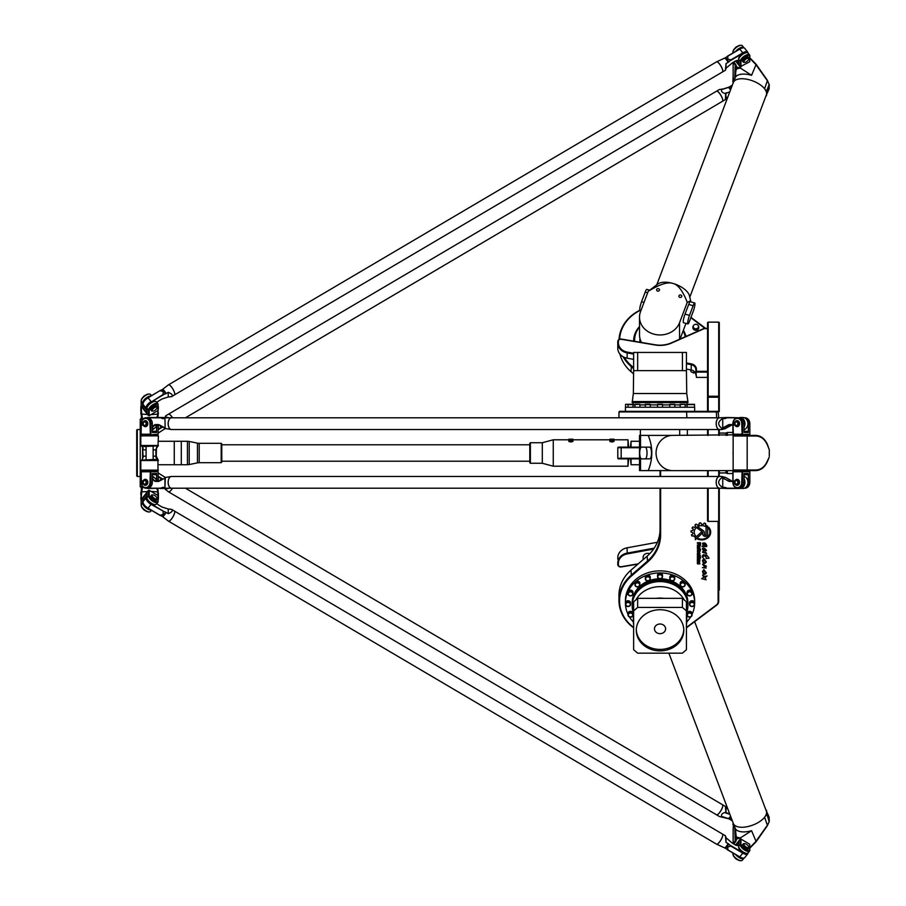 <?xml version="1.0" encoding="UTF-8"?>
<svg xmlns="http://www.w3.org/2000/svg" width="906" height="906" viewBox="0 0 906 906"><rect width="100%" height="100%" fill="white"/><g stroke="black" fill="none" stroke-linecap="round" stroke-linejoin="round"><path stroke-width="1.36" d="M693.77 371.041L693.77 373.079L690.972 371.675L690.972 369.897M693.77 373.079L695.083 372.423M690.972 371.675A2.933 2.537 180 0 1 690.836 370.916L690.836 369.875M693.384 325.73A2.933 2.537 0 0 0 695.831 329.682A2.933 2.537 0 0 0 698.266 325.73M698.447 326.556A2.616 2.265 180 0 1 695.208 328.753A2.616 2.265 180 0 1 695.831 324.291A2.616 2.265 180 0 1 698.447 326.556M698.741 327.44A2.933 2.537 180 0 1 695.831 330.271A2.933 2.537 180 0 1 692.92 327.44M698.764 327.723L698.764 327.145M698.639 527.337L703.441 530.814A2.684 2.322 0 0 1 704.415 532.592L704.415 534.246A0.815 0.702 180 0 0 706.046 534.246L706.046 527.643L707.62 526.148L707.654 534.234A2.424 2.106 0 0 1 702.796 534.246L702.796 532.739A1.495 1.291 180 0 0 702.252 531.743L697.292 528.187A5.742 4.972 0 0 1 698.639 527.337M702.796 532.739L702.796 532.717A1.495 1.291 180 0 0 702.252 531.72L697.303 528.164M707.654 534.223A2.424 2.106 0 0 1 702.796 534.212M706.046 534.212L706.046 527.643M704.415 532.592L704.415 534.212M695.355 537.688L700.916 532.49A0.804 0.702 -0 0 1 702.105 533.408L695.355 539.727L695.355 537.688L695.355 539.727L702.105 533.408M709.104 558.153L706.034 558.594L706.261 557.632C704.551 555.208 703.43 555.14 702.92 557.45L702.286 556.658C702.762 554.279 704.053 554.121 706.148 556.205L705.785 554.8L706.805 555.185L709.104 558.153L706.034 558.572M706.261 557.632L706.261 557.654C704.551 555.174 703.43 555.106 702.92 557.417L702.92 557.45M706.805 555.163L706.782 555.752M703.033 557.881L702.286 556.669M706.148 556.114L705.774 554.812M706.408 561.935C704.449 564.415 703.158 563.883 702.524 560.338L703.475 559.421L703.237 560.282C703.509 562.785 704.256 563.328 705.48 561.913L703.792 558.538L706.408 561.947C704.449 564.438 703.158 563.917 702.524 560.361M703.475 559.421L703.237 560.282M705.48 561.89L703.781 558.674M706.431 566.148L705.502 566.454L706.125 568.051L702.388 567.609L705.128 567.654L702.524 564.2L706.431 566.171L705.502 566.476M705.128 567.654L702.524 564.189M706.125 568.051L702.388 567.62M699.919 543.306L698.968 543.272L699.919 543.272L699.591 545.287L698.968 543.306M697.382 543.306L697.382 542.694L700.519 542.694L700.519 545.197A0.781 0.679 0 0 1 699.738 545.842L699.194 545.876A0.713 0.612 0 0 1 698.492 545.231L697.382 545.639L698.458 544.495L698.458 543.306L697.382 543.306M698.458 543.306L697.382 542.694M698.492 545.152L697.382 545.605L697.382 544.97M700.519 542.694L700.519 545.174A0.781 0.679 0 0 1 699.738 545.876L699.194 545.842A0.713 0.612 0 0 1 698.492 545.265M699.307 553.611L697.948 553.577L698.367 554.868L699.307 553.577L697.948 553.577M699.307 554.472L699.307 553.577M698.209 552.683L699.047 552.683A0.827 0.713 0 0 1 699.862 553.396L699.862 554.732A0.827 0.713 0 0 1 699.047 555.446L698.209 555.446A0.827 0.713 0 0 1 697.382 554.71L697.382 553.396A0.827 0.713 0 0 1 698.209 552.683M699.862 554.71A0.827 0.713 0 0 1 699.047 555.423L698.209 555.423A0.827 0.713 0 0 1 697.382 554.732L697.382 553.396M699.409 561.482L699.862 563.996L699.024 562.048L698.877 563.611L697.88 564.008L697.382 561.482L698.096 563.453L698.424 561.89L699.409 561.482M698.424 563.272L698.424 561.89M697.926 561.482L697.926 563.272M699.862 563.962L699.217 562.026L698.379 564.042L697.382 563.611L697.382 561.482M699.307 556.51L697.382 556.51L697.382 555.899L700.576 555.899L699.862 557.179L697.382 555.899M699.862 556.51L700.576 555.899M700.032 557.45L700.576 558.073L700.576 557.45M699.862 558.073L697.382 558.073L697.382 557.45L699.862 557.45L699.862 558.073M699.862 557.45L699.862 558.051L697.382 558.051L697.382 557.45M697.382 559.217A0.815 0.702 0 0 1 698.198 558.515L699.036 558.515A0.838 0.725 0 0 1 699.862 559.24L699.862 561.086L698.911 559.104L697.382 561.086L697.382 559.217L697.382 561.063L697.982 561.063M697.982 559.41L699.273 559.387M699.862 559.24L699.273 561.063M699.307 548.005L698.367 546.771L698.367 548.39L699.307 547.099L697.948 547.133M699.862 546.93L699.862 548.255A0.827 0.713 0 0 1 699.047 548.945L698.209 548.945A0.827 0.713 0 0 1 697.382 548.232L697.382 546.93A0.827 0.713 0 0 1 698.209 546.216L699.047 546.216A0.827 0.713 0 0 1 699.862 546.93M699.862 548.255A0.827 0.713 0 0 1 699.047 548.968L698.209 548.968A0.827 0.713 0 0 1 697.382 548.255L697.382 546.93M698.9 551.652L699.273 549.965L698.356 549.965L697.948 551.29L698.9 551.652M699.273 549.999L697.948 550.361M697.382 550.146A0.849 0.736 0 0 1 698.232 549.41L700.689 549.41L699.862 551.505A0.827 0.713 0 0 1 699.036 552.218L698.209 552.218A0.827 0.713 0 0 1 697.382 551.471L697.382 551.505A0.827 0.713 0 0 0 698.209 552.218L699.036 552.184A0.827 0.713 0 0 0 699.862 551.471M699.862 549.999L700.689 549.41M701.686 578.707L706.136 579.772L701.663 578.696L703.781 577.247L702.58 575.072C703.792 576.454 705.287 576.714 707.088 575.876L704.913 577.835L706.136 579.783M703.781 577.224L702.58 575.084M707.088 575.876L704.913 577.869M705.491 546.533L701.969 546.578L703.158 545.276L702.478 543.362C704.63 542.264 706.102 543.204 706.895 546.171L705.944 546.748L706.068 546.024C705.548 543.996 704.585 543.238 703.203 543.759L705.491 546.533L701.969 546.556M703.158 545.276L702.478 543.34M706.895 546.171L705.933 546.737M706.068 546.024L706.068 546.058C705.548 544.03 704.585 543.272 703.203 543.781L703.203 543.781M706.408 572.92C704.449 575.389 703.158 574.868 702.524 571.324L703.475 570.406L703.237 571.244C703.509 573.77 704.256 574.313 705.48 572.898L703.792 569.523L706.408 572.932C704.449 575.423 703.158 574.891 702.524 571.346M703.475 570.406L703.237 571.256M705.48 572.875L703.781 569.648M706.465 550.565L703.158 548.866L706.635 553.521L703.113 552.524L702.444 552.06L703.475 551.29L702.422 548.515C703.6 547.575 704.913 548.175 706.374 550.316L703.158 548.9M703.113 552.513L702.444 552.037M703.475 551.29L702.422 548.504M706.635 553.521L703.09 552.23M710.689 532.128A8.969 7.769 0 0 1 697.643 539.025L698.22 538.481A8.12 7.033 180 0 0 709.851 532.139A8.12 7.033 180 0 0 708.752 528.617L708.752 527.315A8.969 7.769 0 0 1 710.689 532.139A8.969 7.769 0 0 1 697.62 539.036M709.851 532.139L709.851 532.105A8.12 7.033 180 0 0 709.851 532.105A8.12 7.033 180 0 0 708.752 528.583L708.752 527.315M706.748 525.627L705.672 526.601A7.486 6.478 180 0 0 698.084 526.477A7.486 6.478 180 0 0 694.245 532.139A7.486 6.478 180 0 0 695.683 535.967L694.596 536.93A9.049 7.837 0 0 1 693.803 535.876L691.935 535.967A10.759 9.309 0 0 1 691.471 534.902L692.92 533.917A9.049 7.837 0 0 1 692.694 532.569L690.972 531.969A10.759 9.309 0 0 1 691.085 530.78L692.886 530.474A9.049 7.837 -0 0 1 693.362 529.161L692.093 527.994A10.759 9.309 0 0 1 692.784 526.975L694.574 527.349A9.049 7.837 -0 0 1 695.627 526.352L695.095 524.801A10.759 9.309 0 0 1 696.227 524.132L697.665 525.14A9.049 7.837 -0 0 1 699.104 524.642L699.432 523.045A10.759 9.309 0 0 1 700.723 522.864L701.527 524.302A9.049 7.837 -0 0 1 703.124 524.404L704.245 523.079A10.759 9.309 0 0 1 705.423 523.396L705.434 524.959A9.049 7.837 -0 0 1 706.748 525.627M706.725 525.616L705.672 526.601A7.486 6.478 180 0 0 698.084 526.443A7.486 6.478 180 0 0 694.245 532.105A7.486 6.478 180 0 0 694.245 532.128L694.245 532.139M705.672 523.691L705.434 524.993M699.104 524.608L699.104 523.385M695.627 526.352L694.959 525.038M693.362 529.161L692.048 528.153M692.92 533.917L692.92 533.894A9.049 7.837 -0 0 1 692.694 532.592L690.972 531.969M694.596 536.952A9.049 7.837 -0 0 1 693.803 535.91L691.935 535.99A10.759 9.309 0 0 1 691.471 534.936L691.448 534.834M695.672 535.944L694.596 536.93M708.152 411.347L708.152 397.202L707.563 396.907L708.152 396.262L708.152 397.202L718.707 397.202L718.707 396.262L719.296 396.907L718.707 397.202L718.707 411.347L619.557 411.347L618.968 411.936L718.707 411.936L719.296 411.347L719.296 322.525L718.707 322.117L719.296 322.525M633.634 627.428A40.487 35.062 0 0 1 631.414 576.057L647.563 562.071A44.587 38.618 180 0 0 660.621 534.767L660.621 488.198M660.621 476.465L660.621 470.599M718.118 521.403L718.118 601.607A5.277 4.575 -0 0 1 716.295 605.072L686.522 627.371A40.487 35.062 0 0 1 686.442 627.428M639.511 447.134L618.379 447.134L617.79 447.723L639.511 447.723M643.113 559.636L643.113 557.371A4.689 4.066 0 0 1 649.761 553.679M638.243 563.849L621.176 566.726A2.344 2.027 0 0 1 618.379 564.732L618.379 563.339A11.144 9.649 0 0 1 627.212 553.906L653.588 549.059M692.071 613.498A2.492 2.163 0 0 0 687.088 613.498L687.088 614.823A2.492 2.163 180 0 1 692.071 614.823L692.071 614.97A2.492 2.163 0 0 1 687.088 614.97A2.492 2.163 0 0 1 692.071 614.97M632.988 613.498A2.492 2.163 0 0 0 628.005 613.498L628.005 614.823A2.492 2.163 180 0 1 632.988 614.823L632.988 614.97A2.492 2.163 0 0 1 628.005 614.97A2.492 2.163 0 0 1 632.988 614.97M625.57 604.37L625.57 604.223A2.492 2.163 180 0 1 630.553 604.223L630.553 604.37A2.492 2.163 0 0 1 625.57 604.37A2.492 2.163 0 0 1 630.553 604.37M632.988 592.309A2.492 2.163 0 0 0 628.005 592.309L628.005 593.623A2.492 2.163 180 0 1 632.988 593.623L632.988 593.77A2.492 2.163 -0 0 1 628.005 593.77A2.492 2.163 -0 0 1 632.988 593.77M639.919 583.328A2.492 2.163 0 0 0 634.936 583.328L634.936 584.642A2.492 2.163 180 0 1 639.919 584.642L639.919 584.789A2.492 2.163 -0 0 1 634.936 584.789A2.492 2.163 -0 0 1 639.919 584.789M650.293 577.326A2.492 2.163 0 0 0 645.31 577.326L645.31 578.64A2.492 2.163 180 0 1 650.293 578.64L650.293 578.787A2.492 2.163 -0 0 1 645.31 578.787A2.492 2.163 -0 0 1 650.293 578.787M662.535 575.208A2.492 2.163 0 0 0 657.552 575.208L657.552 576.533A2.492 2.163 180 0 1 662.535 576.533L662.535 576.68A2.492 2.163 -0 0 1 657.552 576.68A2.492 2.163 -0 0 1 662.535 576.68M674.766 577.326A2.492 2.163 0 0 0 669.783 577.326L669.783 578.64A2.492 2.163 180 0 1 674.766 578.64L674.766 578.787A2.492 2.163 -0 0 1 669.783 578.787A2.492 2.163 -0 0 1 674.766 578.787M685.14 583.328A2.492 2.163 0 0 0 680.157 583.328L680.157 584.642A2.492 2.163 180 0 1 685.14 584.642L685.14 584.789A2.492 2.163 -0 0 1 680.157 584.789A2.492 2.163 -0 0 1 685.14 584.789M692.071 592.309A2.492 2.163 0 0 0 687.088 592.309L687.088 593.623A2.492 2.163 180 0 1 692.071 593.623L692.071 593.77A2.492 2.163 -0 0 1 687.088 593.77A2.492 2.163 -0 0 1 692.071 593.77M694.506 602.909A2.492 2.163 0 0 0 689.523 602.909L689.523 604.223A2.492 2.163 180 0 1 694.506 604.223L694.506 604.37A2.492 2.163 0 0 1 689.523 604.37A2.492 2.163 0 0 1 694.506 604.37M628.005 404.303L628.005 407.236L628.005 404.597L632.988 404.597L632.988 407.236L632.988 404.303L625.57 404.303L625.57 407.236L625.57 404.597M639.919 404.597L639.919 407.236L639.919 404.303L634.936 404.303L634.936 407.236L634.936 404.597L639.636 404.303M645.31 407.236L645.31 404.597L650.293 404.597L650.293 407.236L650.293 404.303L645.31 404.303L645.31 407.236M657.552 407.236L657.552 404.597L662.535 404.597L662.535 407.236L662.535 404.303L657.552 404.303L657.552 407.236M669.783 407.236L669.783 404.597L674.766 404.597L674.766 407.236L674.766 404.303L669.783 404.303L669.783 407.236M685.14 404.597L685.14 407.236L685.14 404.303L680.157 404.303L680.157 407.236L680.157 404.597L684.845 404.303M687.088 407.236L687.088 404.597L694.506 404.597L694.506 407.236L694.506 404.303L687.088 404.303L687.088 407.236M654.223 548.13L627.088 553.113A11.733 10.159 180 0 0 617.79 563.045L617.79 564.438A2.933 2.537 180 0 0 621.29 566.93L637.926 564.132M617.79 559.161L617.79 557.768A11.733 10.159 0 0 1 627.088 547.824L657.371 542.275M639.511 458.866L618.379 458.866L617.79 458.277L639.511 458.277M617.79 447.723L617.79 458.277M707.563 372.117L696.42 372.117L696.42 371.313L695.831 371.607L696.42 377.394L695.831 369.625A5.866 5.085 180 0 0 691.176 364.654L686.442 363.782M707.563 377.394L696.42 377.394M707.563 371.313L696.42 371.313L696.42 369.331A6.455 5.595 0 0 0 691.301 363.861L686.442 362.978M695.831 374.903A5.866 5.085 0 0 0 691.176 369.942L686.442 369.07M633.634 359.376L627.088 358.176A11.733 10.159 180 0 1 617.79 348.232L617.79 342.955A11.733 10.159 0 0 0 627.088 352.887L633.634 354.087M633.634 353.283L627.212 352.094A11.144 9.649 180 0 1 618.379 342.661L618.379 341.268A2.344 2.027 180 0 1 621.176 339.274L655.117 344.993A25.81 22.356 0 0 0 671.765 342.966L703.362 329.025A4.111 3.556 180 0 1 705.219 328.629L707.563 328.629M707.563 328.414L705.219 328.414A4.689 4.066 0 0 0 703.09 328.855L671.493 342.808A25.232 21.846 180 0 1 655.231 344.778L621.29 339.07A2.933 2.537 0 0 0 617.79 341.562L617.79 346.839M719.296 435.367L719.296 429.535M718.707 488.198L718.707 521.403L719.296 520.984L719.296 488.198M719.296 476.465L719.296 470.633M718.707 396.262L708.152 396.262L708.152 322.174L707.563 322.525L708.152 322.117L718.707 322.174L718.707 396.262M718.707 322.117L708.152 322.117M707.563 322.525L707.563 411.347M707.563 488.198L707.563 520.984L708.152 521.403L708.152 488.198M686.442 627.801A41.064 35.572 180 0 0 686.907 627.462L716.68 605.163A5.866 5.085 180 0 0 718.707 601.324L718.707 521.403L708.152 521.403M718.707 429.535L718.707 435.367M707.563 429.535L707.563 435.367M708.152 435.367L708.152 429.535M708.152 476.465L708.152 470.633M707.563 470.633L707.563 476.465M718.707 470.633L718.707 476.465M719.296 520.984L719.296 590.123L718.707 590.633M719.296 524.574L718.707 524.574M660.044 488.198L660.044 534.472A43.998 38.109 0 0 1 647.156 561.414L630.995 575.412A41.064 35.572 180 0 0 618.968 600.553A41.064 35.572 180 0 0 633.634 627.801M660.044 470.599L660.044 476.465M718.707 417.802L718.118 411.347M618.968 600.553L618.968 595.276A41.064 35.572 0 0 1 630.995 570.134L647.156 556.137A43.998 38.109 180 0 0 660.044 529.195M633.351 373.691L630.995 371.664A41.064 35.572 180 0 1 619.908 354.042M690.848 317.655L705.219 328.629M705.717 328.414L690.961 317.36M633.634 367.655L631.414 365.73A40.487 35.062 180 0 1 624.234 357.304M619.602 339.218A40.487 35.062 180 0 1 640.168 310.396M639.851 310.26A41.064 35.572 0 0 0 619.025 339.501M623.068 356.715A41.064 35.572 0 0 0 630.995 366.375L633.634 368.663M683.373 330.237A26.399 22.865 180 0 1 685.921 336.432M633.645 341.154A26.399 22.865 180 0 1 633.634 340.939A26.399 22.865 180 0 1 639.511 326.568M727.235 473.532L726.216 472.943L726.216 470.633L725.921 472.943L718.707 472.943M725.921 435.367L725.921 433.057L726.216 435.367L726.216 433.057L727.235 432.468M732.875 432.468L727.393 432.468L727.393 435.367M727.393 470.633L727.393 473.532L732.875 473.532M637.654 352.445L633.634 352.445L633.634 370.633L637.654 370.633L637.654 352.445L682.422 352.445L682.422 370.633L637.654 370.633M682.422 370.633L686.442 370.633L686.442 352.445L682.422 352.445M633.634 370.633L633.351 393.51L632.173 402.604L687.903 402.604L687.903 401.573L632.173 401.573M633.351 393.51L686.737 393.51L686.442 370.633M657.552 404.891L650.293 404.891M645.31 404.891L639.919 404.891M634.936 404.891L632.988 404.891M687.088 404.891L685.14 404.891M680.157 404.891L674.766 404.891M669.783 404.891L662.535 404.891M694.653 411.347L694.653 407.236L625.423 407.236L625.423 411.347M639.511 327.066A25.425 22.027 0 0 0 634.812 337.315A25.425 22.027 0 0 0 634.653 341.324M685.185 336.76A25.425 22.027 0 0 0 683.135 330.849M639.84 339.965A20.204 17.497 0 0 0 639.84 340.056A20.204 17.497 0 0 0 639.987 342.219M639.919 338.312A20.204 17.497 0 0 0 639.84 339.863A20.204 17.497 0 0 0 640.021 342.219M654.472 628.832A5.572 4.824 0 0 1 660.044 624.008A5.572 4.824 0 0 1 665.616 628.832A5.572 4.824 0 0 1 660.044 633.668A5.572 4.824 0 0 1 654.472 628.832M636.295 629.568A23.76 20.578 180 0 0 660.044 649.409A23.76 20.578 180 0 0 683.781 629.568M636.284 630.304A23.76 20.578 0 0 1 660.044 609.727A23.76 20.578 0 0 1 683.803 630.304A23.76 20.578 0 0 1 660.044 650.882A23.76 20.578 0 0 1 636.284 630.304M625.57 602.909A2.492 2.163 0 0 1 630.553 602.909M637.654 607.439L682.422 607.439L686.442 610.916L686.442 649.681L682.422 653.169L637.654 653.169L633.634 649.681L633.634 610.916L637.654 607.439L637.654 598.345L633.634 601.822L633.634 610.916M686.442 610.916L686.442 601.822L682.422 598.345L682.422 607.439M637.654 598.345L682.422 598.345M633.634 624.63A26.693 23.114 0 0 1 633.351 621.21A26.693 23.114 0 0 1 633.634 617.79M656.091 598.345A26.693 23.114 0 0 1 663.985 598.345M686.442 617.79A26.693 23.114 0 0 1 686.737 621.21A26.693 23.114 0 0 1 686.442 624.63M633.351 621.21L633.351 609.772A26.693 23.114 0 0 1 633.634 606.352M635.933 599.84A26.693 23.114 0 0 1 660.044 586.646A26.693 23.114 0 0 1 684.143 599.84M686.442 606.352A26.693 23.114 0 0 1 686.737 609.772L686.737 621.21M633.351 612.728L633.067 611.81A27.871 24.134 0 0 1 632.173 605.74A27.871 24.134 0 0 1 660.044 581.595A27.871 24.134 0 0 1 687.903 605.74A27.871 24.134 0 0 1 687.008 611.81L686.737 612.728M632.173 605.48A27.871 24.134 0 0 1 632.173 605.219A27.871 24.134 0 0 1 660.044 581.086A27.871 24.134 0 0 1 687.903 605.219A27.871 24.134 0 0 1 687.903 605.48M642.83 586.239A26.84 23.25 0 0 1 677.246 586.239M632.184 604.653A27.871 24.134 0 0 1 632.173 604.076A27.871 24.134 0 0 1 660.044 579.942A27.871 24.134 0 0 1 687.903 604.076A27.871 24.134 0 0 1 687.903 604.653M632.173 604.076L632.173 602.909A27.871 24.134 0 0 1 659.443 578.775M660.644 578.775A27.871 24.134 0 0 1 687.903 602.909L687.903 604.076M633.362 622.003A34.621 29.977 0 0 1 629.443 616.929M628.005 614.257A34.621 29.977 0 0 1 625.423 602.909A34.621 29.977 0 0 1 660.044 572.932A34.621 29.977 0 0 1 694.653 602.909A34.621 29.977 0 0 1 692.071 614.257M690.632 616.929A34.621 29.977 0 0 1 686.714 622.003M625.423 602.909L625.423 600.848A34.621 29.977 0 0 1 660.044 570.871A34.621 29.977 0 0 1 694.653 600.848L694.653 602.909M143.454 445.956L144.043 446.545L155.775 445.956M155.775 460.044L155.186 459.455L143.454 460.044M157.984 410.305L157.678 414.11L151.008 414.608M147.565 414.461L141.687 414.11L141.245 407.621A8.369 7.248 180 0 1 141.336 406.545M141.336 499.455A8.369 7.248 -0 0 1 141.245 498.379L141.687 491.89L147.565 491.539M151.008 491.392L157.678 491.89L157.984 495.695M142.582 486.511L140.815 498.153A8.8 7.622 180 0 0 141.132 500.18M141.517 445.503L142.582 447.394L142.582 458.606L141.517 460.497M140.815 412.66L142.582 419.489M142.582 419.263L140.226 419.263L140.226 486.737L142.582 486.737M141.245 495.242L140.815 492.762L142.117 486.737M141.664 488.3A8.358 7.237 0 0 1 141.302 486.737M140.883 486.737A8.8 7.622 180 0 0 141.517 488.787M157.848 488.515A8.8 7.622 180 0 0 157.859 488.493L158.414 495.004L157.282 488.493M158.414 493.34L158.414 498.153A8.8 7.622 180 0 1 158.097 500.18M158.414 481.086L158.108 474.472M142.117 419.263L140.815 413.238L141.245 410.758M157.859 417.507A8.8 7.622 0 0 0 157.848 417.485L158.414 412.66M141.517 417.213A8.8 7.622 0 0 0 140.883 419.263M141.302 419.263A8.358 7.237 180 0 1 141.664 417.7M158.108 431.528L158.414 424.914M157.282 417.507L158.414 407.847A8.8 7.622 -0 0 0 158.097 405.82M141.132 405.82A8.8 7.622 -0 0 0 140.815 407.847L140.815 410.996M141.381 416.805L141.789 414.495L142.582 419.036M157.972 460.044L140.815 460.52L158.414 460.52L156.251 456.126L156.421 448.323L158.414 445.48L141.257 445.956M157.123 446.171L155.855 449.818L156.013 457.564L157.123 459.829M158.414 470.135L140.815 470.135L157.984 470.599L157.916 460.508M140.815 460.52L140.815 470.135M142.582 458.606L142.333 459.852M143.159 457.564L142.582 447.394M157.916 445.492L140.815 445.48L140.815 435.865L158.414 435.865L157.972 445.956M143.159 448.436L142.333 446.16M142.582 434.178L141.381 435.911M158.108 414.416L156.693 417.507M140.815 435.865L158.414 435.865M156.885 434.812L157.678 435.401M141.687 435.401L142.559 434.812M156.693 488.493L158.108 491.584M141.268 491.55L141.381 489.195M141.789 491.505L142.582 486.964M157.678 470.599L156.885 471.188M142.559 471.188L141.687 470.599M141.381 470.089L142.582 471.822M140.815 495.004L140.815 493.34M158.414 441.267L181.302 441.267L181.302 464.733L158.414 464.733M136.715 430.124L136.715 475.877L137.293 476.465L137.293 429.535L136.715 430.124M613.985 440.203L613.985 441.482L611.935 441.981L609.874 441.482L609.874 440.203L611.935 440.701L613.985 440.203L613.985 439.217L609.874 439.217L609.874 440.203M611.935 441.981L611.935 440.701M572.92 440.203L572.92 441.482L570.859 441.981L568.809 441.482L568.809 440.203L570.859 440.701L572.92 440.203L572.92 439.217L568.809 439.217L568.809 440.203M570.859 441.981L570.859 440.701M530.384 442.728L529.795 443.317L529.795 462.683L530.384 463.272L530.384 442.728L542.309 442.728L542.309 463.272L553.26 466.205L628.005 466.205L628.005 458.866M221.777 462.094L221.777 443.906L221.189 443.317L221.189 462.683L221.777 462.094M187.44 464.733L174.258 464.733L174.258 441.267L187.44 441.267L187.44 464.733L189.218 464.552L189.218 441.449L197.44 443.136L197.44 462.864L199.207 462.683L199.207 443.317L221.189 443.317M542.309 442.728L553.26 439.795L553.26 466.205M613.985 439.795L628.005 439.795L628.005 447.134M628.005 466.205L628.594 458.866M628.594 447.134L628.005 439.795M744.064 431.29L747.382 431.29L748.356 432.468L744.064 432.468L744.064 423.668A5.866 4.847 -90 0 0 739.217 417.802L739.715 417.802A5.866 4.847 90 0 1 744.064 426.25M744.064 474.71L747.382 474.71L748.356 473.532L744.064 473.532L744.064 482.332L742.58 482.332L742.58 471.777L749.84 471.777L749.84 482.332A5.866 4.847 90 0 1 744.992 488.198L744.404 488.198M744.064 423.668L742.58 423.668L742.58 434.223L732.875 434.223L733.362 434.812L733.033 423.668A5.277 4.36 90 0 1 737.405 418.379A5.277 4.36 90 0 1 741.765 423.668L742.093 434.812L749.84 434.223L733.362 434.812M744.404 417.802L744.992 417.802A5.866 4.847 90 0 1 749.84 423.668L749.84 434.223M741.765 423.668L742.58 423.668A5.866 4.847 -90 0 0 737.733 417.802A5.866 4.847 -90 0 0 732.875 423.668L732.875 434.223M745.004 418.085A5.866 4.847 90 0 1 748.356 423.668L748.356 432.468M734.732 423.023L733.792 423.125A1.053 0.872 90 0 1 734.596 422.071A1.053 0.872 -90 0 0 735.185 421.709A3.012 2.48 90 0 1 739.556 423.668A3.012 2.48 90 0 1 735.185 425.616A1.053 0.872 -90 0 0 734.596 425.254A1.053 0.872 90 0 1 733.792 424.201L734.732 424.302M737.235 420.667A3.012 2.48 90 0 1 737.235 426.669M733.033 471.777L733.362 471.188L732.875 471.777L742.58 471.777L742.093 471.188L741.765 482.332A5.277 4.36 90 0 1 737.405 487.621A5.277 4.36 90 0 1 733.033 482.332L733.033 471.777M733.362 471.188L749.353 471.188L749.84 471.777M732.875 471.777L732.875 482.332A5.866 4.847 -90 0 0 737.733 488.198A5.866 4.847 -90 0 0 742.58 482.332L741.765 482.332M744.064 479.75A5.866 4.847 90 0 1 739.715 488.198L739.217 488.198A5.866 4.847 -90 0 0 744.064 482.332M737.235 479.331A3.012 2.48 90 0 1 737.235 485.333M734.279 482.683L733.792 482.875A1.053 0.872 -90 0 0 734.596 483.929A1.053 0.872 90 0 1 735.185 484.291A3.012 2.48 -90 0 0 739.556 482.332A3.012 2.48 -90 0 0 735.185 480.384A1.053 0.872 90 0 1 734.596 480.746A1.053 0.872 -90 0 0 733.792 481.799L734.279 481.981M736.906 484.676A2.344 1.937 -90 0 0 736.906 479.999M734.823 481.981A2.344 1.937 -90 0 0 736.737 484.676A2.344 1.937 -90 0 0 736.737 479.987A2.344 1.937 -90 0 0 734.823 481.981M736.906 426.001A2.344 1.937 -90 0 0 736.906 421.324M734.845 423.181L734.279 423.317M736.408 484.098A1.755 1.45 90 0 1 735.151 481.46A1.755 1.45 90 0 1 737.665 481.46A1.755 1.45 90 0 1 736.408 484.098M736.408 425.424A1.755 1.45 90 0 1 735.151 422.785A1.755 1.45 90 0 1 737.665 422.785A1.755 1.45 90 0 1 736.408 425.424M736.737 426.013A2.344 1.937 -90 0 0 736.737 421.324A2.344 1.937 -90 0 0 736.737 426.013L737.065 426.013M744.064 481.981A5.277 4.36 90 0 1 743.973 483.453M748.356 473.532L748.356 482.332A5.866 4.847 90 0 1 745.004 487.915M743.973 422.547A5.277 4.36 90 0 1 744.064 424.019M737.722 845.558L738.662 844.381M735.57 845.026L740.145 839.216L740.145 844.494L738.662 846.385L738.662 841.98L736.08 845.264M733.147 829.341L733.147 830.349M733.43 823.713L733.147 829.998M732.875 824.403A5.866 2.424 -141.8 0 1 733.113 823.633L733.305 823.407M749.692 844.222L749.84 850.213A5.866 2.424 38.2 0 1 749.602 850.983A5.866 2.424 38.2 0 1 744.234 849.805A5.866 2.424 38.2 0 1 740.145 844.494L740.961 844.358L740.961 839.081L749.692 844.222L749.692 849.511A5.277 2.186 -141.8 0 1 745.321 849.568A5.277 2.186 -141.8 0 1 740.961 844.358M740.145 839.216L740.961 839.081M743.962 858.107A5.866 2.424 -141.8 0 1 743.826 858.333L742.342 860.224A5.866 2.424 -141.8 0 1 741.165 860.689A5.866 2.424 -141.8 0 1 736.227 858.503A5.866 2.424 -141.8 0 1 732.943 854.233A5.866 2.424 -141.8 0 1 732.875 853.735L732.875 852.976M733.045 854.573A5.277 2.186 38.2 0 0 733.09 854.89A5.277 2.186 38.2 0 0 736.057 858.729A5.277 2.186 38.2 0 0 740.485 860.7A5.277 2.186 38.2 0 0 740.802 860.677M743.826 858.333A5.866 2.424 -141.8 0 1 735.683 854.63M748.752 848.265L748.096 849.103A3.522 1.45 -141.8 0 1 744.426 848.073A3.522 1.45 -141.8 0 1 742.558 844.754L743.214 843.916A3.522 1.45 38.2 0 0 745.083 847.235A3.522 1.45 38.2 0 0 748.752 848.265A3.522 1.45 38.2 0 0 748.854 847.506A3.522 1.45 38.2 0 0 748.741 847.144M746.317 844.211A2.933 1.212 -141.8 0 1 748.707 846.85A2.933 1.212 -141.8 0 1 745.559 846.623A2.933 1.212 -141.8 0 1 744.596 843.622A2.933 1.212 -141.8 0 1 746.317 844.211M744.302 843.667A3.522 1.45 38.2 0 0 743.928 843.633A3.522 1.45 38.2 0 0 743.214 843.916M735.117 857.925A1.755 0.725 38.2 0 0 736.408 859.16A1.755 0.725 38.2 0 0 737.054 859.443M736.385 855.049A5.277 2.186 38.2 0 0 743.147 858.175A5.866 2.424 38.2 0 0 743.305 858.163M746.94 853.339A5.277 2.186 -141.8 0 1 741.663 851.595A5.277 2.186 -141.8 0 1 738.718 846.872M738.662 846.385A5.866 2.424 38.2 0 0 742.75 851.697A5.866 2.424 38.2 0 0 748.118 852.863L749.602 850.983M738.662 61.619L737.722 60.442M736.08 60.736L738.662 64.02L738.662 59.615A5.866 2.424 141.8 0 1 742.75 54.303A5.866 2.424 141.8 0 1 748.118 53.137L749.602 55.017A5.866 2.424 141.8 0 0 744.234 56.195A5.866 2.424 141.8 0 0 740.145 61.506L740.145 66.784L735.57 60.974M733.147 75.651L733.147 76.659M733.147 76.002L732.875 81.597A5.866 2.424 -38.2 0 0 733.113 82.367L733.305 82.593M749.602 55.017A5.866 2.424 141.8 0 1 749.84 55.787L749.692 61.778L740.145 66.784M740.961 66.919L740.961 61.642A5.277 2.186 -38.2 0 1 745.321 56.432A5.277 2.186 -38.2 0 1 749.692 56.489L749.692 61.778M732.875 53.024L732.875 52.265A5.866 2.424 -38.2 0 1 732.943 51.767A5.866 2.424 -38.2 0 1 736.227 47.497A5.866 2.424 -38.2 0 1 741.165 45.311A5.866 2.424 -38.2 0 1 742.342 45.776L743.826 47.667A5.866 2.424 -38.2 0 1 743.962 47.893M740.802 45.323A5.277 2.186 141.8 0 0 740.485 45.3A5.277 2.186 141.8 0 0 736.057 47.271A5.277 2.186 141.8 0 0 733.09 51.11A5.277 2.186 141.8 0 0 733.045 51.427M735.683 51.37A5.866 2.424 -38.2 0 1 743.826 47.667M743.214 62.084L742.558 61.246A3.522 1.45 -38.2 0 1 744.426 57.927A3.522 1.45 -38.2 0 1 748.096 56.897L748.752 57.735A3.522 1.45 141.8 0 0 745.083 58.765A3.522 1.45 141.8 0 0 743.214 62.084A3.522 1.45 141.8 0 0 743.928 62.367A3.522 1.45 141.8 0 0 744.302 62.333M746.317 61.789A2.933 1.212 -38.2 0 1 744.596 62.378A2.933 1.212 -38.2 0 1 745.559 59.377A2.933 1.212 -38.2 0 1 748.707 59.15A2.933 1.212 -38.2 0 1 746.317 61.789M748.741 58.856A3.522 1.45 141.8 0 0 748.854 58.494A3.522 1.45 141.8 0 0 748.752 57.735M737.054 46.557A1.755 0.725 141.8 0 0 736.408 46.84A1.755 0.725 141.8 0 0 735.117 48.075M743.305 47.837A5.866 2.424 141.8 0 0 743.147 47.825A5.277 2.186 141.8 0 0 736.385 50.951M738.718 59.128A5.277 2.186 -38.2 0 1 741.663 54.405A5.277 2.186 -38.2 0 1 746.94 52.661M146.908 410.361L143.59 406.137L144.167 405.797M157.859 403.759A5.866 2.424 141.8 0 0 152.491 404.937A5.866 2.424 141.8 0 0 148.403 410.248L148.403 415.526L149.218 415.661L149.218 410.384A5.277 2.186 -38.2 0 1 153.578 405.163A5.277 2.186 -38.2 0 1 157.938 405.231L157.938 410.52L158.097 404.529A5.866 2.424 141.8 0 0 157.859 403.759L156.376 401.868A5.866 2.424 141.8 0 0 151.008 403.045A5.866 2.424 141.8 0 0 146.908 408.357L146.908 412.751L142.616 407.292L143.59 406.137M148.403 415.526L141.132 406.284L141.132 401.007A5.866 2.424 -38.2 0 1 141.2 400.509A5.866 2.424 -38.2 0 1 144.484 396.239A5.866 2.424 -38.2 0 1 149.422 394.053A5.866 2.424 -38.2 0 1 150.6 394.518L151.495 395.65M157.938 410.52L149.218 415.661M149.048 394.065A5.277 2.186 141.8 0 0 148.743 394.042A5.277 2.186 141.8 0 0 144.303 396.013A5.277 2.186 141.8 0 0 141.347 399.852A5.277 2.186 141.8 0 0 141.302 400.158M142.616 407.292L142.616 402.898A5.866 2.424 -38.2 0 1 145.685 398.368A5.866 2.424 -38.2 0 1 151.008 395.945M151.472 410.826L150.815 409.976A3.522 1.45 -38.2 0 1 153.578 406.047A3.522 1.45 -38.2 0 1 156.342 405.628L157.01 406.477A3.522 1.45 141.8 0 0 154.235 406.885A3.522 1.45 141.8 0 0 151.472 410.826A3.522 1.45 141.8 0 0 152.185 411.109A3.522 1.45 141.8 0 0 152.559 411.075M157.938 434.416L157.938 434.574A5.277 2.186 -38.2 0 1 157.893 435.016A5.277 2.186 -38.2 0 1 157.769 435.401M145.311 395.299A1.755 0.725 141.8 0 0 143.375 396.817M154.564 407.598A2.933 1.212 -38.2 0 1 156.965 407.881A2.933 1.212 -38.2 0 1 155.322 410.022A2.933 1.212 -38.2 0 1 152.854 411.12A2.933 1.212 -38.2 0 1 152.333 409.829A2.933 1.212 -38.2 0 1 154.564 407.598M156.987 407.598A3.522 1.45 141.8 0 0 157.112 407.224A3.522 1.45 141.8 0 0 157.01 406.477M150.294 396.364A5.277 2.186 141.8 0 0 147.474 397.394A5.277 2.186 141.8 0 0 143.171 403.034A5.866 2.424 141.8 0 0 143.148 403.193M146.976 407.87A5.277 2.186 -38.2 0 1 151.268 402.23A5.277 2.186 -38.2 0 1 155.198 401.403M152.321 431.29L155.639 431.29L156.613 432.468L152.321 432.468L152.321 423.668A5.866 4.847 -90 0 0 147.474 417.802L145.991 417.802A5.866 4.847 -90 0 0 141.132 423.668L141.132 434.223L141.291 423.668A5.277 4.36 90 0 1 145.651 418.379A5.277 4.36 90 0 1 150.022 423.668L150.351 434.812L157.61 434.812L158.097 434.223L150.351 434.812L141.132 434.223M152.321 474.71L155.639 474.71L156.613 473.532L152.321 473.532L152.321 482.332L150.838 482.332L150.838 471.777L158.097 471.777L158.097 480.995M141.619 434.812L141.291 434.223L150.838 434.223L150.838 423.668A5.866 4.847 -90 0 0 145.991 417.802M158.097 425.005L158.097 434.223M156.613 426.216L156.613 432.468M142.989 423.023L142.049 423.125A1.053 0.872 90 0 1 142.854 422.071A1.053 0.872 -90 0 0 143.442 421.709A3.012 2.48 90 0 1 147.814 423.668A3.012 2.48 90 0 1 143.442 425.616A1.053 0.872 -90 0 0 142.854 425.254A1.053 0.872 90 0 1 142.049 424.201L142.989 424.302M145.492 420.667A3.012 2.48 90 0 1 145.492 426.669M141.291 471.777L141.619 471.188L141.132 471.777L150.838 471.777L150.351 471.188L150.022 482.332A5.277 4.36 90 0 1 145.651 487.621A5.277 4.36 90 0 1 141.291 482.332L141.291 471.777M141.619 471.188L157.61 471.188L158.097 471.777M141.132 471.777L141.132 482.332A5.866 4.847 -90 0 0 145.991 488.198A5.866 4.847 -90 0 0 150.838 482.332L150.022 482.332M145.991 488.198L147.474 488.198A5.866 4.847 -90 0 0 152.321 482.332M145.492 479.331A3.012 2.48 90 0 1 145.492 485.333M142.536 482.683L142.049 482.875A1.053 0.872 -90 0 0 142.854 483.929A1.053 0.872 90 0 1 143.442 484.291A3.012 2.48 -90 0 0 147.814 482.332A3.012 2.48 -90 0 0 143.442 480.384A1.053 0.872 90 0 1 142.854 480.746A1.053 0.872 -90 0 0 142.049 481.799L142.536 481.981M145.164 484.676A2.344 1.937 -90 0 0 145.164 479.999M143.08 481.981A2.344 1.937 -90 0 0 144.994 484.676A2.344 1.937 -90 0 0 144.994 479.987A2.344 1.937 -90 0 0 143.08 481.981M145.164 426.001A2.344 1.937 -90 0 0 145.164 421.324M143.103 423.181L142.536 423.317M144.666 484.098A1.755 1.45 90 0 1 143.408 481.46A1.755 1.45 90 0 1 145.923 481.46A1.755 1.45 90 0 1 144.666 484.098M144.666 425.424A1.755 1.45 90 0 1 143.408 422.785A1.755 1.45 90 0 1 145.923 422.785A1.755 1.45 90 0 1 144.666 425.424M144.994 426.013A2.344 1.937 -90 0 0 144.994 421.324A2.344 1.937 -90 0 0 144.994 426.013L145.322 426.013M152.321 481.981A5.277 4.36 90 0 1 152.231 483.453M156.613 473.532L156.613 479.784M152.231 422.547A5.277 4.36 90 0 1 152.321 424.019M144.167 500.203L143.59 499.863L146.908 495.639M143.59 499.863L142.616 498.708L146.908 493.249L146.908 497.643A5.866 2.424 38.2 0 0 151.008 502.955A5.866 2.424 38.2 0 0 156.376 504.132L157.859 502.241A5.866 2.424 38.2 0 0 158.097 501.471L157.938 495.48L157.938 500.769A5.277 2.186 -141.8 0 1 153.578 500.837A5.277 2.186 -141.8 0 1 149.218 495.616L149.218 490.339L148.403 490.474L148.403 495.752A5.866 2.424 38.2 0 0 152.491 501.063A5.866 2.424 38.2 0 0 157.859 502.241M149.218 490.339L157.938 495.48M151.495 510.35L150.6 511.482A5.866 2.424 -141.8 0 1 149.422 511.947A5.866 2.424 -141.8 0 1 144.484 509.761A5.866 2.424 -141.8 0 1 141.2 505.491A5.866 2.424 -141.8 0 1 141.132 504.993L141.132 499.716L148.403 490.474M141.302 505.842A5.277 2.186 38.2 0 0 141.347 506.148A5.277 2.186 38.2 0 0 144.303 509.987A5.277 2.186 38.2 0 0 148.743 511.958A5.277 2.186 38.2 0 0 149.048 511.935M157.01 499.523L156.342 500.372A3.522 1.45 -141.8 0 1 153.578 499.953A3.522 1.45 -141.8 0 1 150.815 496.024L151.472 495.174A3.522 1.45 38.2 0 0 154.235 499.115A3.522 1.45 38.2 0 0 157.01 499.523A3.522 1.45 38.2 0 0 157.112 498.776A3.522 1.45 38.2 0 0 156.987 498.402M157.769 470.599A5.277 2.186 -141.8 0 1 157.893 470.984A5.277 2.186 -141.8 0 1 157.938 471.426L157.938 471.584M143.375 509.183A1.755 0.725 38.2 0 0 145.311 510.701M154.564 498.402A2.933 1.212 -141.8 0 1 152.333 496.171A2.933 1.212 -141.8 0 1 152.854 494.88A2.933 1.212 -141.8 0 1 155.322 495.978A2.933 1.212 -141.8 0 1 156.965 498.119A2.933 1.212 -141.8 0 1 154.564 498.402M152.559 494.925A3.522 1.45 38.2 0 0 152.185 494.891A3.522 1.45 38.2 0 0 151.472 495.174M143.148 502.807A5.866 2.424 38.2 0 0 143.171 502.966A5.277 2.186 38.2 0 0 147.474 508.606A5.277 2.186 38.2 0 0 150.294 509.636M155.198 504.597A5.277 2.186 -141.8 0 1 151.268 503.77A5.277 2.186 -141.8 0 1 146.976 498.13M151.008 510.055A5.866 2.424 -141.8 0 1 145.685 507.632A5.866 2.424 -141.8 0 1 142.616 503.102L142.616 498.708M639.511 464.733L631.063 464.733L631.063 458.866M631.063 447.134L631.063 441.267L639.511 441.267M631.063 441.267L630.474 447.134M630.474 458.866L631.063 464.733M717.088 91.189A5.81 1.631 59.5 0 1 717.133 91.2A5.81 1.631 59.5 0 1 719.534 93.318A5.866 1.653 59.5 0 1 722.512 101.279A5.866 1.653 59.5 0 1 722.49 101.291A5.866 1.653 -120.5 0 0 722.75 100.838A5.866 1.653 -120.5 0 0 719.489 93.318A5.866 1.653 -120.5 0 0 717.054 91.178A5.866 1.653 -120.5 0 0 716.51 91.2L168.516 414.155A5.866 1.653 59.5 0 1 168.516 414.155A5.866 1.653 59.5 0 1 171.494 416.273A5.866 1.653 59.5 0 1 172.559 417.802M172.502 417.802A5.866 1.653 -120.5 0 0 171.449 416.307A5.866 1.653 -120.5 0 0 169.377 414.325A5.866 1.653 -120.5 0 0 168.459 414.178L165.571 415.888L164.96 417.802M169.071 417.802L165.141 416.828M729.862 91.699L725.627 93.601C721.98 92.831 720.757 91.279 721.957 88.947L722.818 89.218L719.455 89.468L716.555 91.166A5.866 1.653 59.5 0 1 716.555 91.166A5.866 1.653 59.5 0 1 717.473 91.313A5.866 1.653 59.5 0 1 719.534 93.295A5.81 1.631 59.5 0 1 722.762 100.77A5.81 1.631 59.5 0 1 722.762 100.804L722.75 100.838M725.627 93.601L725.412 99.569L726.034 98.007L727.88 96.919M158.369 429.512A3.228 1.336 141.8 0 0 159.037 429.172L161.461 427.745A3.228 1.336 141.8 0 0 162.548 426.964L162.627 426.896M162.265 426.692A2.933 1.212 -38.2 0 1 161.291 427.383L158.867 428.821A2.933 1.212 -38.2 0 1 158.391 429.07M165.515 428.402L158.097 433.113M165.209 417.802L165.356 416.975M725.785 93.001L729.67 92.174M725.842 94.054L726.034 98.007M732.342 85.141A3.228 1.336 -38.2 0 1 731.946 85.391L729.523 86.817A3.228 1.336 -38.2 0 1 728.435 87.316L722.75 89.139M722.818 89.218L728.696 87.338A2.933 1.212 141.8 0 0 729.681 86.885L732.105 85.458A2.933 1.212 141.8 0 0 732.252 85.368M724.845 58.154A5.866 1.653 59.5 0 1 728.141 62.355L728.764 61.925A5.968 1.676 -120.5 0 0 725.468 57.724L716.555 61.835A5.866 1.653 59.5 0 1 716.555 61.835A5.866 1.653 59.5 0 1 720.961 66.047A5.866 1.653 59.5 0 1 722.512 71.948A5.866 1.653 59.5 0 1 722.49 71.959A5.866 1.653 -120.5 0 0 722.75 71.506A5.866 1.653 -120.5 0 0 720.904 66.081A5.866 1.653 -120.5 0 0 717.054 61.846A5.866 1.653 -120.5 0 0 716.51 61.868L168.516 384.824A5.866 1.653 59.5 0 1 168.516 384.824A5.866 1.653 59.5 0 1 172.91 389.036A5.866 1.653 59.5 0 1 174.473 394.925A5.866 1.653 59.5 0 1 174.45 394.937M171.528 396.669C173.159 395.367 172.061 393.917 168.244 392.321L168.244 396.987L171.528 396.669L174.428 394.959A5.866 1.653 -120.5 0 0 172.865 389.07A5.866 1.653 -120.5 0 0 168.459 384.846L162.208 389.671A5.968 1.676 59.5 0 1 165.515 393.872L166.138 393.566A5.866 1.653 -120.5 0 0 162.842 389.365M168.244 392.321L166.138 393.566M717.088 61.857A5.81 1.631 59.5 0 1 717.133 61.857A5.81 1.631 59.5 0 1 720.938 66.059A5.81 1.631 59.5 0 1 722.762 71.427A5.81 1.631 59.5 0 1 722.762 71.472M728.141 62.355L726.034 63.59L725.412 70.238L726.034 68.256L731.731 63.363A3.228 1.336 141.8 0 1 732.818 62.582L735.242 61.155A3.228 1.336 141.8 0 1 736.906 60.521L738.662 60.34M147.961 397.734A5.866 2.424 141.8 0 0 143.171 403.034L143.103 403.363A6.161 2.548 -38.2 0 1 148.131 397.791L160.385 390.418L147.961 397.734L151.098 401.573A6.161 2.548 141.8 0 0 146.262 408.459A6.161 2.548 141.8 0 0 146.908 408.878M146.262 408.459L143.284 404.688A6.161 2.548 -38.2 0 1 143.103 403.363M160.385 390.418L162.208 389.671M165.515 393.872L163.08 394.518L163.261 391.641L160.102 390.735M163.08 394.518L151.268 401.936L163.68 394.62M168.244 396.987L162.548 398.81A3.228 1.336 141.8 0 0 161.461 399.308L159.037 400.735A3.228 1.336 141.8 0 0 157.372 402.071L156.919 402.558M146.908 408.719A5.866 2.424 -38.2 0 1 151.268 401.936M725.468 57.724L727.903 56.115L727.711 58.992L730.87 59.898L728.764 61.925M727.903 56.115L739.874 49.06A6.161 2.548 -38.2 0 1 743.475 47.837A6.161 2.548 -38.2 0 1 744.721 48.335L747.688 52.106A6.161 2.548 141.8 0 0 742.852 52.831L730.87 59.898M743.475 47.837L743.147 47.825A5.866 2.424 141.8 0 0 739.715 48.992L727.292 56.308M730.598 60.509L743.011 53.194A5.866 2.424 -38.2 0 1 747.812 52.865M747.937 52.956A6.161 2.548 141.8 0 0 747.688 52.106M726.034 63.59L726.034 68.256M719.489 417.802L171.494 417.802A5.866 3.296 90 0 0 169.241 419.365A5.866 3.296 90 0 0 169.241 427.96A5.866 3.296 90 0 0 171.494 429.535L719.489 429.535A5.866 3.296 -90 0 1 716.182 423.668A5.866 3.296 -90 0 1 719.489 417.802A5.866 3.296 -90 0 1 719.511 417.802A5.866 3.296 90 0 0 716.42 421.72A5.866 3.296 90 0 0 717.473 428.244A5.866 3.296 90 0 0 719.534 429.535A5.866 3.296 -90 0 1 719.489 429.535M169.218 419.41L169.241 419.365A5.81 3.273 90 0 0 169.218 419.41A5.81 3.273 90 0 0 169.218 427.926A5.81 3.273 90 0 0 169.229 427.938M152.321 427.496L154.382 425.503A2.933 2.424 90 0 1 155.9 424.857L158.324 424.857A2.933 2.424 90 0 1 159.309 425.107L165.356 428.549L171.449 429.535A5.866 3.296 -90 0 1 171.449 429.535A5.866 3.296 -90 0 1 169.377 428.244A5.866 3.296 -90 0 1 168.323 421.72A5.866 3.296 -90 0 1 171.449 417.802A5.866 3.296 -90 0 1 171.472 417.802L164.462 417.802A5.968 3.352 90 0 0 162.208 418.47L162.842 418.583A5.866 3.296 -90 0 1 164.484 417.802L163.578 417.507M164.949 418.583L165.141 428.244L164.949 418.583L162.842 418.583M732.376 424.88A2.933 2.424 -90 0 0 731.663 425.107L725.842 428.244M725.627 428.549L721.957 429.535L722.818 428.278L721.957 428.549M724.845 418.583L725.468 418.47A5.968 3.352 -90 0 1 726.51 417.802A5.866 3.296 90 0 0 726.487 417.802A5.866 3.296 90 0 0 724.845 418.583L722.739 418.583C717.745 421.55 717.405 424.767 721.72 428.244M158.595 424.88A2.933 2.424 -90 0 0 157.35 425.503L154.28 428.47A6.161 5.096 90 0 1 152.321 429.648M162.208 418.47L160.102 417.507L163.08 417.507M160.102 417.507L148.131 417.507A6.161 5.096 -90 0 0 146.579 417.802M164.949 427.904L159.241 424.846A3.228 2.673 -90 0 0 158.165 424.563L155.73 424.563A3.228 2.673 -90 0 0 154.065 425.276L152.321 426.964M147.723 417.802A5.866 4.847 90 0 1 147.961 417.802L160.385 417.802M727.711 417.507L725.468 418.47M744.064 427.168A6.161 5.096 -90 0 0 744.381 420.803A6.161 5.096 -90 0 0 739.874 417.507L742.852 417.507A6.161 5.096 90 0 1 747.903 422.921A6.161 5.096 90 0 1 744.064 429.648M732.875 424.767A3.228 2.673 -90 0 0 731.946 424.563L729.523 424.563A3.228 2.673 -90 0 0 728.435 424.846L722.739 427.904L722.739 418.583M722.818 428.278L728.696 425.107A2.933 2.424 90 0 1 729.681 424.857L732.105 424.857A2.933 2.424 90 0 1 732.875 425.005M727.292 417.802L739.217 417.802M739.715 417.802L727.903 417.507M719.489 476.465L171.494 476.465A5.866 3.296 90 0 0 169.241 478.04A5.866 3.296 90 0 0 169.241 486.635A5.866 3.296 90 0 0 171.494 488.198L719.489 488.198A5.866 3.296 -90 0 1 716.182 482.332A5.866 3.296 -90 0 1 719.489 476.465A5.866 3.296 -90 0 1 719.511 476.465A5.866 3.296 90 0 0 716.238 482.332A5.866 3.296 90 0 0 719.534 488.198A5.866 3.296 -90 0 1 719.489 488.198M169.229 478.062A5.81 3.273 90 0 0 169.218 478.074A5.81 3.273 90 0 0 169.218 486.59A5.81 3.273 90 0 0 169.229 486.613L169.218 486.59M171.449 476.465A5.866 3.296 -90 0 1 171.472 476.465A5.866 3.296 -90 0 0 168.142 482.332A5.866 3.296 -90 0 0 171.449 488.198A5.866 3.296 -90 0 1 171.449 488.198L164.484 488.198A5.866 3.296 -90 0 1 162.842 487.417L164.949 487.417L165.356 477.451L171.449 476.465M732.875 480.995A2.933 2.424 90 0 1 732.105 481.143L729.681 481.143A2.933 2.424 90 0 1 728.696 480.893L721.72 477.756C717.405 481.233 717.745 484.45 722.739 487.417L724.845 487.417A5.866 3.296 90 0 0 726.487 488.198A5.866 3.296 90 0 0 726.51 488.198A5.968 3.352 -90 0 1 725.468 487.53L724.845 487.417M721.957 477.451L721.957 476.465L725.627 477.451L731.663 480.893A2.933 2.424 -90 0 0 732.376 481.12M162.842 487.417L162.208 487.53A5.968 3.352 90 0 0 164.462 488.198L163.578 488.493M152.321 479.036L154.065 480.724A3.228 2.673 -90 0 0 155.73 481.437L158.165 481.437A3.228 2.673 -90 0 0 159.241 481.154L164.949 478.096L164.949 487.417M164.937 478.085L159.309 480.893A2.933 2.424 90 0 1 158.324 481.143L155.9 481.143A2.933 2.424 90 0 1 154.382 480.497L152.321 478.504M146.579 488.198A6.161 5.096 -90 0 0 148.131 488.493L160.385 488.198L147.961 488.198A5.866 4.847 90 0 1 147.723 488.198M160.385 488.198L162.208 487.53M163.261 488.493L160.102 488.493M152.321 476.352A6.161 5.096 90 0 1 154.28 477.53L157.35 480.497A2.933 2.424 -90 0 0 158.595 481.12M727.711 488.493L739.874 488.493A6.161 5.096 -90 0 0 744.381 485.197A6.161 5.096 -90 0 0 744.064 478.832M725.468 487.53L727.903 488.493M739.217 488.198L727.292 488.198M722.818 477.722L728.435 481.154A3.228 2.673 -90 0 0 729.523 481.437L731.946 481.437A3.228 2.673 -90 0 0 732.875 481.233M721.72 477.756L722.75 478.085L722.739 487.417M744.064 476.352A6.161 5.096 90 0 1 747.903 483.079A6.161 5.096 90 0 1 742.852 488.493L739.715 488.198M174.45 511.063A5.866 1.653 120.5 0 1 174.473 511.075A5.866 1.653 120.5 0 1 172.91 516.964A5.866 1.653 120.5 0 1 168.516 521.177A5.866 1.653 120.5 0 1 168.493 521.165L716.51 844.132A5.866 1.653 -59.5 0 0 717.054 844.154A5.866 1.653 -59.5 0 0 720.904 839.919A5.866 1.653 -59.5 0 0 722.75 834.494A5.866 1.653 -59.5 0 0 722.467 834.03A5.866 1.653 120.5 0 1 722.512 834.052A5.866 1.653 120.5 0 1 720.961 839.953A5.866 1.653 120.5 0 1 716.555 844.166A5.866 1.653 120.5 0 1 716.533 844.154L725.468 848.276A5.968 1.676 -59.5 0 0 728.764 844.075L728.141 843.645A5.866 1.653 120.5 0 1 724.845 847.846M162.842 516.635A5.866 1.653 -59.5 0 0 166.138 512.434L165.515 512.128A5.968 1.676 120.5 0 1 162.208 516.329L168.459 521.154A5.866 1.653 -59.5 0 0 172.865 516.93A5.866 1.653 -59.5 0 0 174.428 511.041L171.528 509.331L168.233 509.013L168.244 513.679C172.061 512.083 173.159 510.633 171.528 509.331M166.138 512.434L168.244 513.679M722.762 834.528A5.81 1.631 120.5 0 1 722.762 834.573A5.81 1.631 120.5 0 1 720.938 839.941A5.81 1.631 120.5 0 1 717.133 844.143A5.81 1.631 120.5 0 1 717.088 844.143M738.662 845.66L736.906 845.479A3.228 1.336 38.2 0 1 735.242 844.845L732.818 843.418A3.228 1.336 38.2 0 1 731.731 842.637L726.034 837.744L725.412 835.762L726.034 842.41L728.141 843.645M156.919 503.442L157.372 503.929A3.228 1.336 38.2 0 0 159.037 505.265L161.461 506.692A3.228 1.336 38.2 0 0 162.548 507.19L168.244 509.013M146.908 497.122A6.161 2.548 38.2 0 0 146.262 497.541A6.161 2.548 38.2 0 0 151.098 504.427L163.68 511.38L151.268 504.064A5.866 2.424 -141.8 0 1 146.908 497.281M163.68 511.38L165.515 512.128M162.208 516.329L160.102 515.265L163.261 514.359L163.08 511.482M160.102 515.265L148.131 508.209A6.161 2.548 -141.8 0 1 143.103 502.637A6.161 2.548 -141.8 0 1 143.284 501.312L146.262 497.541M143.103 502.637L143.171 502.966A5.866 2.424 38.2 0 0 147.961 508.266L160.385 515.582M728.764 844.075L730.87 846.102L727.711 847.008L727.903 849.885L725.468 848.276M730.87 846.102L742.852 853.169A6.161 2.548 38.2 0 0 747.688 853.894A6.161 2.548 38.2 0 0 747.937 853.044M747.812 853.135A5.866 2.424 -141.8 0 1 743.011 852.806L730.598 845.491M726.034 837.744L726.034 842.41M727.292 849.692L739.715 857.008A5.866 2.424 38.2 0 0 743.147 858.175L743.475 858.163A6.161 2.548 -141.8 0 1 739.874 856.94L727.903 849.885M747.688 853.894L744.721 857.665A6.161 2.548 -141.8 0 1 743.475 858.163M172.559 488.198A5.866 1.653 120.5 0 1 171.494 489.727A5.866 1.653 120.5 0 1 168.516 491.845A5.866 1.653 120.5 0 1 168.493 491.833L716.51 814.8A5.866 1.653 -59.5 0 0 717.054 814.822A5.866 1.653 -59.5 0 0 719.489 812.682A5.866 1.653 -59.5 0 0 722.75 805.162A5.866 1.653 -59.5 0 0 722.467 804.698A5.866 1.653 120.5 0 1 722.512 804.721A5.866 1.653 120.5 0 1 721.595 809.443A5.866 1.653 120.5 0 1 719.534 812.705A5.81 1.631 120.5 0 1 717.133 814.8A5.81 1.631 120.5 0 1 717.088 814.811M169.071 488.198L165.141 489.172L168.459 491.822A5.866 1.653 -59.5 0 0 171.449 489.693A5.866 1.653 -59.5 0 0 172.502 488.198M722.75 805.162L722.762 805.23A5.81 1.631 120.5 0 1 722.762 805.23A5.81 1.631 120.5 0 1 719.534 812.682A5.866 1.653 120.5 0 1 716.555 814.834A5.866 1.653 120.5 0 1 716.533 814.811L719.455 816.533L728.435 818.684A3.228 1.336 -141.8 0 1 729.523 819.183L731.946 820.61A3.228 1.336 -141.8 0 1 732.342 820.859M732.252 820.632A2.933 1.212 38.2 0 0 732.105 820.542L729.681 819.115A2.933 1.212 38.2 0 0 728.696 818.662L722.818 816.782L721.72 817.189M721.957 817.053C720.757 814.721 721.98 813.169 725.627 812.399L725.785 812.999L725.627 812.399M727.88 809.081L726.034 807.993L725.412 806.431L725.842 811.946M165.356 489.025L165.209 488.198M165.141 489.172L164.96 488.198M165.515 477.598L158.097 472.887M158.391 476.93A2.933 1.212 -141.8 0 1 158.867 477.179L161.291 478.617A2.933 1.212 -141.8 0 1 162.265 479.308M162.627 479.104L162.548 479.036A3.228 1.336 38.2 0 0 161.461 478.255L159.037 476.828A3.228 1.336 38.2 0 0 158.369 476.488M725.785 812.999L729.862 814.301M729.67 813.826L726.034 812.671L726.034 807.993M734.936 78.607L736.442 66.976A6.455 5.595 0 0 0 735.208 63.794A7.622 6.602 180 0 1 734.075 61.846M735.559 75.911L735.446 76.58M733.486 62.197A8.211 7.112 0 0 0 734.732 64.383A5.866 5.085 180 0 1 735.785 66.591L735.57 75.821M749.84 58.346L755.717 64.36L767.473 80.872L769.103 84.552L767.393 80.328L756.17 64.326A23.669 7.644 -126.2 0 0 755.932 64.088L749.84 57.848M735.785 66.591L736.408 66.987M736.442 66.976L740.417 68.109L751.584 75.289A17.599 8.358 20.7 0 0 735.128 77.859L733.532 82.061M734.109 80.543A8.211 7.112 180 0 1 733.147 77.203L733.147 62.389M769.285 84.609L769.103 88.958L765.864 96.172M673.781 283.691A17.633 8.381 -159.3 0 0 671.844 283.148A17.633 8.381 -159.3 0 0 658.073 283.85L648.22 291.302L640.531 311.641A20.532 17.78 0 0 0 639.511 317.179A20.532 17.78 0 0 0 656.805 334.733A20.532 17.78 0 0 0 679.557 322.717L687.246 302.377C683.101 291.596 678.617 285.367 673.781 283.691A17.633 8.381 -159.3 0 1 689.409 295.707L690.655 300.747L687.246 302.377M689.783 297.213L766.317 94.983A17.633 8.381 20.7 0 0 766.555 93.998A17.633 8.381 -159.3 0 0 766.555 92.978A17.633 8.381 20.7 0 0 765.038 89.366A17.633 8.381 -159.3 0 0 750.791 80.215A17.633 8.381 -159.3 0 0 733.339 82.503L656.805 284.733M765.038 89.366L766.555 91.291L766.555 92.978M767.926 90.589L768.311 88.482L767.926 90.589M766.555 91.291L769.103 84.552M766.555 93.998L766.555 95.685M680.78 295.016A1.438 1.246 180 0 1 680.327 297.451A1.438 1.246 180 0 1 678.888 296.205A1.438 1.246 180 0 1 680.78 295.016M658.481 288.686A1.438 1.246 180 0 1 658.028 291.12A1.438 1.246 180 0 1 656.59 289.875A1.438 1.246 180 0 1 658.481 288.686M649.296 290.09L646.805 289.388A5.866 0.917 105.8 0 0 645.208 292.094L641.55 301.755A5.866 0.917 105.8 0 0 639.942 310.328L640.916 310.611M687.892 323.94L683.43 322.672A5.866 0.917 -74.2 0 1 685.038 314.099L688.685 304.439A5.866 0.917 -74.2 0 1 690.293 301.732L694.755 303A5.866 0.917 -74.2 0 1 693.147 311.573L689.5 321.234A5.866 0.917 -74.2 0 1 687.892 323.94A5.866 0.917 -74.2 0 1 689.5 315.367L693.147 305.707A5.866 0.917 -74.2 0 1 694.755 303M640.395 339.954A19.649 17.021 0 0 0 640.667 342.332M641.527 342.479A20.532 17.78 180 0 1 639.511 334.778L639.511 317.179M680.044 339.037L685.955 323.397M690.757 301.868L690.655 300.747M671.844 283.148C666.816 282.015 658.934 284.733 648.22 291.302M769.103 457.405L767.393 460.973C764.913 466.647 761.176 469.659 756.17 470.01A23.669 15.3 -90 0 1 755.932 470.01L733.147 470.01L733.735 470.599L755.717 470.599C760.87 470.384 764.789 467.326 767.473 461.426L769.103 457.405M733.147 435.99L755.932 435.99A23.669 15.3 -90 0 1 756.17 435.99C761.176 436.341 764.913 439.353 767.393 445.027L769.285 449.704L767.473 444.574C764.789 438.674 760.87 435.616 755.717 435.401L733.735 435.401L733.147 435.99L733.147 470.01M733.147 451.686A17.599 16.727 90 0 0 733.147 454.314M736.669 471.188L736.669 470.599L672.818 470.633A17.633 16.75 -90 0 1 671.844 470.599A17.633 16.75 -90 0 1 656.057 453A17.633 16.75 -90 0 1 671.844 435.401A17.633 16.75 -90 0 1 672.818 435.367L736.669 434.812M750.791 470.599A17.633 16.75 -90 0 1 749.828 470.633A17.633 16.75 -90 0 1 748.866 470.599M733.147 454.653A17.633 16.75 -90 0 1 733.147 451.347M748.866 435.401A17.633 16.75 -90 0 1 749.828 435.367A17.633 16.75 -90 0 1 750.791 435.401M769.285 449.704L769.285 456.296M656.59 470.599L659.466 470.599M641.55 447.134L649.659 447.134A5.866 1.823 90 0 1 651.493 453A5.866 1.823 90 0 1 649.659 458.866L641.55 458.866A5.866 1.823 90 0 1 639.727 453A5.866 1.823 90 0 1 641.55 447.134L646.012 447.134M645.208 447.134A5.866 1.823 90 0 1 647.031 453A5.866 1.823 90 0 1 645.208 458.866M640.531 457.858L640.531 470.599L639.511 470.599L639.511 435.401L671.844 435.401M640.531 470.599L648.22 470.599C653 458.866 653 447.134 648.22 435.401M671.844 470.599L648.22 470.599M765.864 809.828L769.103 817.042L769.285 821.391L767.473 825.128L755.717 841.64L749.84 847.654M733.147 843.611L733.147 828.797A8.211 7.112 0 0 1 734.109 825.457M735.446 829.42L735.785 839.409A5.866 5.085 0 0 1 734.732 841.617A8.211 7.112 180 0 0 733.486 843.803M734.075 844.154A7.622 6.602 0 0 1 735.208 842.206A6.455 5.595 180 0 0 736.442 839.024L735.785 839.409M736.408 839.013L735.559 830.089M749.84 848.152L755.932 841.912A23.669 7.644 -53.8 0 0 756.17 841.674L767.393 825.672L769.285 821.391M735.57 830.179L734.936 827.393M756.17 841.674L751.584 830.711L740.417 837.891L736.442 839.024M694.653 621.663L766.317 811.017A17.633 8.381 159.3 0 1 766.555 812.003A17.633 8.381 -20.7 0 1 766.555 813.022L769.103 821.448M766.555 814.709L765.038 816.634A17.633 8.381 -20.7 0 1 747.699 826.6A17.633 8.381 -20.7 0 1 733.339 823.497L668.877 653.169M766.555 813.022A17.633 8.381 159.3 0 1 765.038 816.634M766.555 810.315L766.555 812.003M767.926 816.85L767.529 814.743L767.926 816.85M687.382 614.97A2.197 1.903 0 0 1 690.678 613.317A2.197 1.903 0 0 1 690.678 616.612A2.197 1.903 0 0 1 687.382 614.97M628.3 614.97A2.197 1.903 0 0 1 631.595 613.317A2.197 1.903 0 0 1 631.595 616.612A2.197 1.903 0 0 1 628.3 614.97M625.865 604.37A2.197 1.903 0 0 1 629.16 602.717A2.197 1.903 0 0 1 629.16 606.023A2.197 1.903 0 0 1 625.865 604.37M628.3 593.77A2.197 1.903 0 0 1 631.595 592.128A2.197 1.903 0 0 1 631.595 595.423A2.197 1.903 0 0 1 628.3 593.77M635.231 584.789A2.197 1.903 0 0 1 638.526 583.136A2.197 1.903 0 0 1 638.526 586.442A2.197 1.903 0 0 1 635.231 584.789M645.604 578.787A2.197 1.903 0 0 1 648.9 577.133A2.197 1.903 0 0 1 648.9 580.44A2.197 1.903 0 0 1 645.604 578.787M657.835 576.68A2.197 1.903 0 0 1 661.142 575.027A2.197 1.903 0 0 1 661.142 578.334A2.197 1.903 0 0 1 657.835 576.68M670.078 578.787A2.197 1.903 0 0 1 673.373 577.133A2.197 1.903 0 0 1 673.373 580.44A2.197 1.903 0 0 1 670.078 578.787M680.451 584.789A2.197 1.903 0 0 1 683.747 583.136A2.197 1.903 0 0 1 683.747 586.442A2.197 1.903 0 0 1 680.451 584.789M687.382 593.77A2.197 1.903 0 0 1 690.678 592.128A2.197 1.903 0 0 1 690.678 595.423A2.197 1.903 0 0 1 687.382 593.77M689.817 604.37A2.197 1.903 0 0 1 693.113 602.717A2.197 1.903 0 0 1 693.113 606.023A2.197 1.903 0 0 1 689.817 604.37M627.088 547.824L627.212 553.906M617.79 563.045L618.379 563.339M617.79 564.438L618.379 564.732M621.176 458.866L621.176 447.134M696.42 369.331L695.831 369.625M691.301 363.861L691.176 369.942M627.212 352.094L627.088 358.176M618.379 342.661L617.79 342.955M618.379 341.268L617.79 341.562M718.707 601.324L718.118 601.607M631.414 576.057L630.995 570.134M647.563 562.071L647.156 556.137M660.621 534.767L660.044 534.472M686.522 411.347L686.907 417.802M716.295 411.347L716.68 417.802M630.995 371.664L631.414 365.73M725.921 470.633L725.921 472.943M146.093 456.182L142.582 456.137M142.582 449.863L146.093 449.818M153.137 449.818L156.251 449.874M156.251 456.126L153.137 456.182M749.84 423.668L748.356 423.668M749.84 482.332L748.356 482.332M749.692 849.511L749.84 850.213M749.84 55.787L749.692 56.489M740.961 61.642L738.662 59.615M733.43 82.287L732.875 81.597M146.908 408.357L149.218 410.384M157.938 405.231L158.097 404.529M142.616 402.898L141.132 401.007M152.321 423.668L150.022 423.668M158.097 501.471L157.938 500.769M149.218 495.616L146.908 497.643M142.616 503.102L141.132 504.993M159.649 425.288L161.461 427.745M158.414 428.244L159.037 429.172M729.523 86.817L731.029 88.595M728.435 87.316L730.598 89.751M743.011 53.194L739.715 48.992M154.28 428.47L152.321 428.47M157.35 425.503L154.065 425.276M728.435 424.846L731.663 425.107M157.35 480.497L154.065 480.724M152.321 477.53L154.28 477.53M731.663 480.893L728.435 481.154M147.961 508.266L151.268 504.064M739.715 857.008L743.011 852.806M158.414 477.756L159.037 476.828M159.649 480.712L161.461 478.255M731.029 817.405L729.523 819.183M730.598 816.249L728.435 818.684M736.397 69.468L735.785 68.777M735.717 74.768L735.717 75.458M767.461 80.464L764.596 88.765M756.17 64.326L751.584 75.289M734.732 78.901L735.208 63.794M735.785 68.38L736.408 69.049A22.004 10.453 20.7 0 1 740.417 68.109M647.654 292.797L645.208 292.094M644.007 302.445L641.55 301.755M689.5 315.367L685.038 314.099M693.147 305.707L688.685 304.439M679.557 339.252L679.557 322.717M756.17 470.01L755.717 470.599M747.178 435.401L747.178 470.599M755.491 470.599L755.932 470.01M755.932 435.99L755.491 435.401M755.717 435.401L756.17 435.99M640.531 435.401L640.531 448.142M734.732 827.099L735.208 842.206M740.417 837.891A22.004 10.453 159.3 0 1 736.408 836.951L735.785 837.62M735.717 830.542L735.717 831.232M735.785 837.223L736.397 836.532M764.596 817.235L767.461 825.536M751.584 830.711A17.599 8.358 159.3 0 1 735.128 828.141L733.532 823.939M692.897 327.723L692.897 327.145M687.348 429.535L687.348 435.367M618.968 411.936L618.968 417.802M725.921 433.057L719.296 433.057M686.737 393.51L687.903 401.573M633.203 402.604L633.203 404.891M686.884 402.604L686.884 404.891M634.812 337.315L634.234 341.245M628.005 613.498L628.005 614.97M687.088 613.498L687.088 614.97M689.523 602.909L689.523 604.37M687.088 592.309L687.088 593.77M680.157 583.328L680.157 584.789M669.783 577.326L669.783 578.787M657.552 575.208L657.552 576.68M645.31 577.326L645.31 578.787M634.936 583.328L634.936 584.789M628.005 592.309L628.005 593.77M140.226 429.535L137.293 429.535M140.226 476.465L137.293 476.465M530.384 463.272L542.309 463.272M221.777 461.211L529.795 461.211M221.777 444.789L529.795 444.789M199.207 462.683L221.189 462.683M197.44 443.136L199.207 443.317M197.44 462.864L189.218 464.552M187.44 441.267L189.218 441.449M553.26 439.795L568.809 439.795M572.92 439.795L609.874 439.795M749.828 435.367L746.057 434.812M746.057 471.188L746.057 470.599L749.828 470.633M740.485 860.7L741.165 860.689M733.09 854.89L732.943 854.233M744.596 843.622L743.928 843.633M748.707 846.85L748.854 847.506M733.09 51.11L732.943 51.767M740.485 45.3L741.165 45.311M748.707 59.15L748.854 58.494M744.596 62.378L743.928 62.367M141.347 399.852L141.2 400.509M148.743 394.042L149.422 394.053M157.893 435.016L158.04 434.359M156.965 407.881L157.112 407.224M152.854 411.12L152.185 411.109M153.137 459.455L153.137 446.545M146.093 459.455L146.093 446.545M154.314 435.401L154.314 434.812M144.926 435.401L144.926 434.812M154.314 471.188L154.314 470.599M144.926 471.188L144.926 470.599M148.743 511.958L149.422 511.947M141.347 506.148L141.2 505.491M157.893 470.984L158.04 471.641M152.854 494.88L152.185 494.891M156.965 498.119L157.112 498.776M722.512 101.279L725.412 99.569M185.436 417.802L722.467 101.302M722.512 71.948L725.412 70.238M174.473 394.925L722.467 71.97M719.534 429.535L721.957 429.535M719.534 417.802L727.393 417.507M719.534 488.198L727.393 488.493M719.534 476.465L721.957 476.465M722.512 834.052L725.412 835.762M174.473 511.075L722.467 834.03M722.512 804.721L725.412 806.431M185.436 488.198L722.467 804.698M679.693 435.367L679.693 429.535M640.383 435.401L640.383 429.535"/></g></svg>
